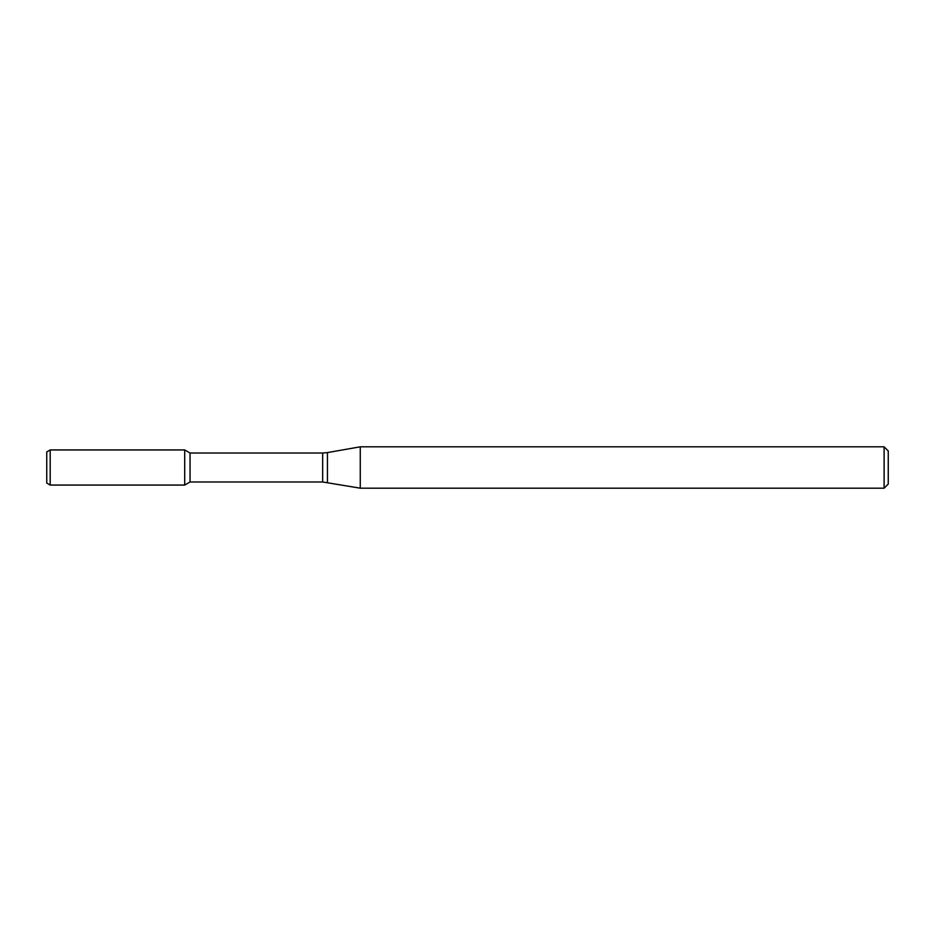 <?xml version="1.0" encoding="UTF-8"?>
<svg xmlns="http://www.w3.org/2000/svg" width="935" height="935" viewBox="0 0 935 935"><rect width="100%" height="100%" fill="white"/><g stroke="black" fill="none" stroke-linecap="round" stroke-linejoin="round"><path stroke-width="1.4" d="M884.113 488.187L884.113 446.813L888.25 450.95L888.25 484.05L884.113 488.187L360.267 488.187L322.657 481.981L190.039 481.981L184.698 485.066L184.698 449.934L50.198 449.934L50.198 485.066L46.75 483.079L46.75 451.921L50.198 449.934M190.039 481.981L190.039 453.019L184.698 449.934L184.698 485.066L50.198 485.066M360.267 488.187L360.267 446.813L327.437 452.598L327.437 482.402M322.657 481.981L322.657 453.019L190.039 453.019M322.657 453.019L327.437 452.598M884.113 446.813L360.267 446.813"/></g></svg>
